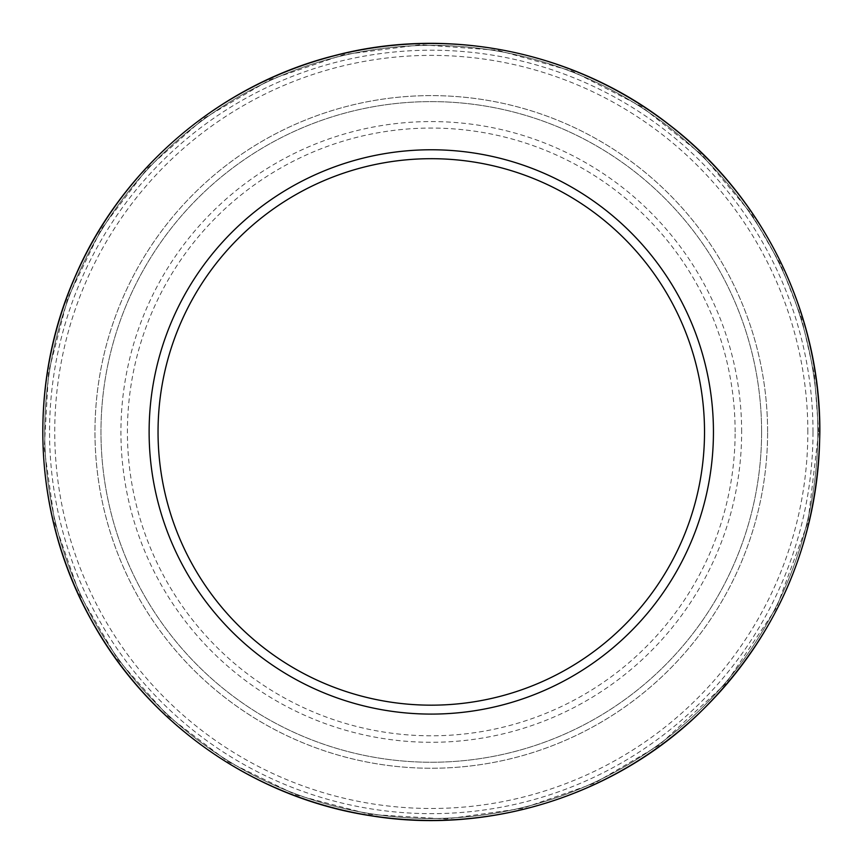 <?xml version="1.0" encoding="UTF-8"?>
<svg xmlns="http://www.w3.org/2000/svg" width="863" height="863" viewBox="0 0 863 863"><rect width="100%" height="100%" fill="white"/><g stroke="black" fill="none" stroke-linecap="round" stroke-linejoin="round"><path stroke-width="0.65" stroke-dasharray="4.32 3.24" d="M813 431.932A381.716 381.716 0 0 0 240.421 101.349A381.716 381.716 0 0 0 240.421 762.514A381.716 381.716 0 0 0 813 431.932M761.598 431.932A330.313 330.313 0 0 0 266.128 145.869A330.313 330.313 0 0 0 266.128 717.994A330.313 330.313 0 0 0 761.598 431.932A330.313 330.313 0 0 0 266.128 145.869A330.313 330.313 0 0 0 266.128 717.994A330.313 330.313 0 0 0 761.598 431.932A330.313 330.313 0 0 0 266.128 145.869A330.313 330.313 0 0 0 266.128 717.994A330.313 330.313 0 0 0 761.598 431.932M767.606 431.932A336.322 336.322 0 0 0 263.129 140.669A336.322 336.322 0 0 0 263.129 723.194A336.322 336.322 0 0 0 767.606 431.932A336.322 336.322 0 0 0 263.129 140.669A336.322 336.322 0 0 0 263.129 723.194A336.322 336.322 0 0 0 767.606 431.932M807.844 431.932A376.559 376.559 0 0 0 243.01 105.825A376.559 376.559 0 0 0 243.01 758.038A376.559 376.559 0 0 0 807.844 431.932M817.844 431.932A386.559 386.559 0 0 0 238.005 97.152A386.559 386.559 0 0 0 238.005 766.711A386.559 386.559 0 0 0 817.844 431.932A386.559 386.559 0 0 0 238.005 97.152A386.559 386.559 0 0 0 238.005 766.711A386.559 386.559 0 0 0 817.844 431.932M741.641 431.932A310.356 310.356 0 0 0 276.106 163.15A310.356 310.356 0 0 0 276.106 700.713A310.356 310.356 0 0 0 741.641 431.932M735.136 431.932A303.852 303.852 0 0 0 279.353 168.781A303.852 303.852 0 0 0 279.353 695.082A303.852 303.852 0 0 0 735.136 431.932M818.653 431.932L814.348 374.337L801.533 318.026L780.476 264.251L751.673 214.197L702.018 154.855L641.371 106.505L572.396 71.187L497.886 50.313L420.713 44.714L343.852 54.574L270.421 79.525L203.592 118.544L147.487 168.263L101.273 229.094L67.767 298.102L48.544 372.18L44.25 448.242L54.844 523.312L79.741 594.618L117.897 659.612L167.929 715.999L228.048 761.705L296.171 794.985L369.839 814.402L446.236 819.009L522.212 808.469L594.348 783.313L658.976 745.319L725.848 683.507L776.43 607.789L807.951 522.363L818.653 431.932"/><path stroke-width="1.29" d="M713.442 431.932A282.158 282.158 0 0 0 290.205 187.573A282.158 282.158 0 0 0 290.205 676.29A282.158 282.158 0 0 0 713.442 431.932M704.521 431.932A273.237 273.237 0 0 0 294.671 195.297A273.237 273.237 0 0 0 294.671 668.566A273.237 273.237 0 0 0 704.521 431.932M819.731 431.932A388.447 388.447 0 0 0 237.055 95.523A388.447 388.447 0 0 0 237.055 768.34A388.447 388.447 0 0 0 819.731 431.932M819.85 431.932C820.584 313.636 763.356 196.829 669.44 124.908C576.408 51.823 449.051 25.448 334.65 55.577C219.892 84.283 120.993 168.76 74.682 277.616C27.023 385.89 33.15 515.815 90.788 619.127C147.131 723.14 253.539 797.93 370.497 815.708C487.228 834.942 611.543 796.7 697.272 715.179C777.164 637.66 818.016 543.237 819.85 431.932"/></g></svg>
